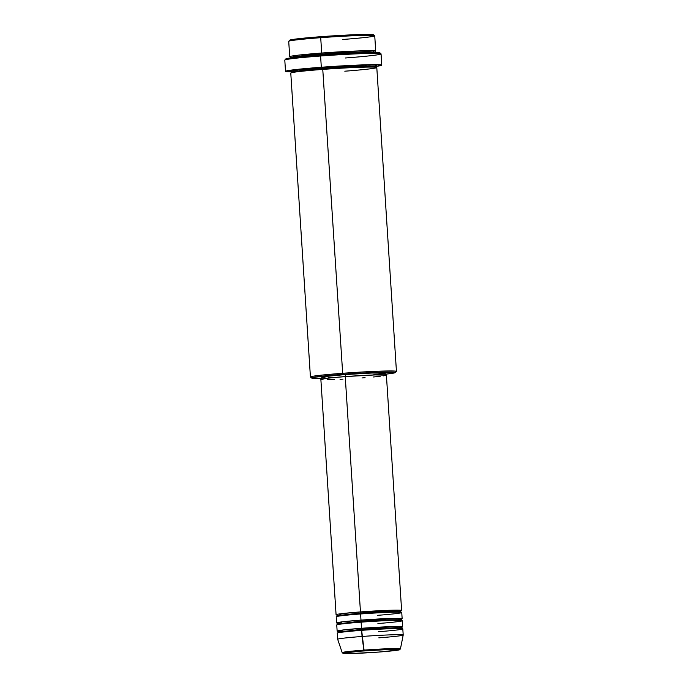 <?xml version="1.0" encoding="UTF-8"?>
<svg xmlns="http://www.w3.org/2000/svg" width="688" height="688" viewBox="0 0 688 688"><rect width="100%" height="100%" fill="white"/><g stroke="black" fill="none" stroke-linecap="round" stroke-linejoin="round"><path stroke-width="1.03" d="M378.434 631.696C388.041 631.034 407.494 629.185 401.715 628.651C395.067 628.178 370.574 629.623 361.647 630.337L364.158 650.9C371.821 650.28 392.857 649.042 398.567 649.446C403.529 649.911 386.819 651.493 378.572 652.069C370.909 652.688 349.874 653.918 344.163 653.523C339.201 653.058 355.911 651.476 364.158 650.9L363.857 650.126L342.185 652.62A29.188 1.118 -3.7 0 1 363.857 650.126L362.043 636.477A32.835 1.264 176.3 0 0 337.67 639.29A32.835 1.264 -3.7 0 1 362.043 636.477L361.647 630.337A32.835 1.264 176.3 0 0 337.275 633.141L337.67 639.281L342.185 652.62L343.106 653.385L350.562 653.557L378.581 652.069L350.777 653.557L344.163 653.523L343.278 653.368L343.974 653.007L361.527 651.106L387.817 649.541L397.724 649.403L399.453 649.601L398.756 649.962L378.581 652.069C396.555 650.685 399.754 649.876 399.711 649.704L400.442 648.853L396.064 648.535L363.857 650.126A29.188 1.118 -3.7 0 1 400.442 648.853L403.202 635.05A32.835 1.264 176.3 0 0 362.043 636.477A32.835 1.264 -3.7 0 1 403.202 635.041A32.835 1.264 -3.7 0 1 378.83 637.836M398.3 612.191L400.657 611.572L395.755 611.236L360.787 612.965L360.46 611.924L390.105 610.265L400.984 610.282L398.24 611.262M377.377 615.33C386.974 614.659 406.436 612.81 400.657 612.277C394.009 611.813 369.516 613.249 360.589 613.971L360.787 612.965L383.861 611.58L400.657 611.572L401.104 610.712M337.249 623.113A32.835 1.264 -3.7 0 1 336.613 622.907A32.835 1.264 -3.7 0 1 360.985 620.112L361.312 621.152L337.705 623.861L361.312 621.152L361.14 622.15L361.312 621.152L384.394 619.768L401.19 619.759L384.394 619.768L361.312 621.152L360.985 620.112L390.638 618.452L401.517 618.469L398.765 619.449M377.91 623.517C387.507 622.846 406.969 620.997 401.19 620.464C394.542 619.991 370.049 621.436 361.123 622.158A32.835 1.264 176.3 0 0 336.742 624.953L337.146 631.094A32.835 1.264 -3.7 0 1 361.518 628.29L391.162 626.639L402.041 626.648L399.298 627.637M399.358 628.565L401.715 627.946L396.813 627.611L361.845 629.339L361.123 622.158L361.518 628.29A32.835 1.264 -3.7 0 1 402.678 626.854A32.835 1.264 -3.7 0 1 402.067 627.138M340.594 631.429L342.581 630.045L361.518 628.29L361.845 629.339L338.229 632.048L361.845 629.339L361.664 630.337L361.845 629.339L384.919 627.955L401.715 627.946L402.162 627.078M289.708 40.205L288.754 41.297A43.095 1.651 -3.7 0 1 320.711 37.685L320.909 36.688A42.071 1.617 176.3 0 0 289.708 40.205L303.047 38.218L333.155 35.845L362.387 34.469L373.618 34.907M384.988 374.255L394.362 372.948L396.408 371.477A43.095 1.651 176.3 0 0 342.418 373.3A43.095 1.651 176.3 0 0 310.46 377.033L311.552 377.996A42.071 1.617 -3.7 0 1 342.744 374.349L322.767 69.411A43.095 1.651 176.3 0 0 290.775 73.083L310.426 376.972A43.095 1.651 -3.7 0 1 342.418 373.3A43.095 1.651 -3.7 0 1 396.443 371.408L376.792 67.519A43.095 1.651 176.3 0 0 322.767 69.411L342.744 374.349L313.78 377.256L311.888 377.686L312.06 378.151L321.821 378.323A42.071 1.617 -3.7 0 1 311.552 377.996M285.787 58.953L284.823 60.037A48.229 1.849 -3.7 0 1 320.591 56.003L320.789 54.997A47.197 1.815 176.3 0 0 285.787 58.953L300.751 56.717L334.523 54.051L367.323 52.512L379.931 53.002M290.405 56.958A43.095 1.651 -3.7 0 1 289.717 56.708A43.095 1.651 -3.7 0 1 321.709 53.036L322.036 54.085L302.617 55.771L290.809 57.663L302.617 55.771L322.036 54.085L321.975 54.911L322.036 54.085L352.557 52.245L368.286 51.798L374.771 52.236L368.286 51.798L352.557 52.245L322.036 54.085L321.709 53.036L358.835 50.921L373.988 50.8L373.077 51.892M292.073 71.363L290.723 71.131L291.024 70.787L296.459 69.823L322.629 67.364L322.784 69.411L322.964 68.404L353.486 66.573L369.215 66.117L375.7 66.564L369.215 66.117L353.486 66.573L322.964 68.404L322.629 67.364L365.104 65.093L367.469 67.097M344.8 71.191C357.399 70.314 382.941 67.888 375.356 67.192C366.635 66.573 334.48 68.465 322.767 69.411L322.973 72.601M340.061 623.242L342.056 621.857L360.985 620.112A32.835 1.264 -3.7 0 1 402.145 618.667L401.749 612.526A32.835 1.264 176.3 0 0 360.589 613.971L360.985 620.112L360.589 613.971A32.835 1.264 176.3 0 0 336.217 616.766L336.613 622.907M320.926 379.458L327.049 378.245L345.238 376.585A32.835 1.264 176.3 0 0 320.866 379.38L336.079 614.719A32.835 1.264 -3.7 0 1 360.46 611.924L345.238 376.585L375.304 374.917L386.381 375.192M336.724 614.926A32.835 1.264 -3.7 0 1 336.079 614.719M324.994 377.592L321.821 377.342L324.624 376.577L345.367 374.556L345.496 376.568L345.367 374.556A31.811 1.221 176.3 0 0 321.76 377.273L321.889 379.32M381.771 65.145L381.049 53.888A48.229 1.849 176.3 0 0 320.591 56.003A48.229 1.849 176.3 0 0 284.798 60.114L285.52 71.363A48.229 1.849 -3.7 0 1 321.322 67.252L320.591 56.003L321.322 67.252A48.229 1.849 -3.7 0 1 381.771 65.145A48.229 1.849 -3.7 0 1 375.7 66.444M375.261 66.495L381.745 65.214L376.869 64.646L335.357 66.289L292.039 70.004L285.554 71.294L291.721 71.87A48.229 1.849 -3.7 0 1 285.52 71.363M292.443 57.113L297.93 55.203L321.709 53.036A43.095 1.651 -3.7 0 1 375.725 51.144L374.736 35.802A43.095 1.651 176.3 0 0 320.711 37.685L321.709 53.036L320.711 37.685A43.095 1.651 176.3 0 0 288.719 41.357L289.717 56.708M337.782 631.3A32.835 1.264 -3.7 0 1 337.146 631.094M402.678 626.854L402.282 620.714A32.835 1.264 176.3 0 0 361.123 622.158L361.277 624.592M403.202 635.041L402.807 628.901A32.835 1.264 176.3 0 0 361.647 630.337L361.802 632.771M373.274 35.088L372.526 35.294M291.084 40.592L290.224 40.489M375.725 51.144A43.095 1.651 -3.7 0 1 375.072 51.48M379.535 53.2L378.701 53.432M293.363 71.432L298.859 69.522L330.954 66.77L367.839 65.042L375.218 65.145L376.628 65.541L375.502 65.928M395.454 372.569L381.264 372.208L342.744 374.349A42.071 1.617 -3.7 0 1 395.454 372.569A42.071 1.617 -3.7 0 1 385.314 374.22M334.936 377.411L328.262 377.592M385.375 375.209L385.246 373.163A31.811 1.221 176.3 0 0 345.367 374.556L372.062 373.025L385.22 373.214M384.962 373.352L372.75 374.943M343.011 379.14L340.027 379.294M334.471 379.527L327.583 379.716M322.93 379.69L321.287 379.552M386.106 375.338L383.44 375.863M380.215 376.284L373.507 376.981M365.087 377.703L362.026 377.944M401.62 610.48L386.398 375.141A32.835 1.264 176.3 0 0 345.238 376.585L360.46 611.924A32.835 1.264 -3.7 0 1 401.62 610.48A32.835 1.264 -3.7 0 1 401.009 610.763M402.145 618.667A32.835 1.264 -3.7 0 1 401.543 618.951M322.964 68.404L303.537 70.099L291.729 71.991L303.537 70.099L322.964 68.404M293.423 72.335L291.729 71.991L291.23 71.225M381.006 53.819L379.922 52.864A47.197 1.815 176.3 0 0 320.789 54.997L320.591 56.003A48.229 1.849 -3.7 0 1 381.006 53.819A48.229 1.849 -3.7 0 1 345.247 57.998M374.702 35.742L373.61 34.778A42.071 1.617 176.3 0 0 320.909 36.688L320.711 37.685A43.095 1.651 -3.7 0 1 374.702 35.742A43.095 1.651 -3.7 0 1 342.744 39.474M337.791 632.908L338.229 632.048L340.655 632.358M337.266 624.73L337.705 623.861L340.121 624.171M339.537 615.063L341.523 613.67L360.46 611.924L360.787 612.965L337.172 615.674L360.787 612.965L360.744 616.405M401.207 612.372L400.657 611.572M401.629 618.899L401.19 619.759L401.74 620.559M402.265 628.746L401.715 627.946M375.166 51.411L374.771 52.236L375.27 53.002M376.198 67.329L375.7 66.564L376.095 65.738M291.729 71.991L291.334 72.816M290.302 56.898L290.809 57.663L290.405 58.489M338.229 632.048L337.688 631.249L350.94 631.223M337.705 623.861L337.154 623.061L340.087 623.242M336.621 614.883L337.172 615.674L336.733 616.543M339.554 615.055L349.882 614.857"/></g></svg>
